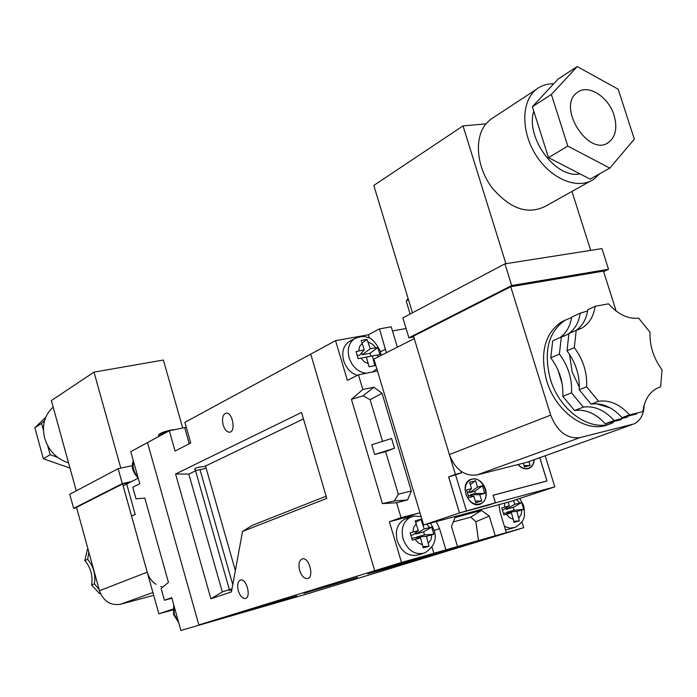 <?xml version="1.0" encoding="UTF-8"?>
<svg xmlns="http://www.w3.org/2000/svg" width="697" height="697" viewBox="0 0 697 697"><rect width="100%" height="100%" fill="white"/><g stroke="black" fill="none" stroke-linecap="round" stroke-linejoin="round"><path stroke-width="1.05" d="M68.55 462.895C56.579 458.922 48.607 450.654 44.634 438.117C41.672 425.388 44.512 415.037 53.155 407.065M88.833 552.094L87.656 559.308C93.59 566.548 95.846 574.729 94.417 583.859L91.586 584.992L99.619 593.626L100.438 593.469M100.385 593.339L99.619 593.626M94.417 583.859L99.166 589.601M87.979 549.001L87.404 549.262L84.86 560.527C90.776 567.733 93.015 575.896 91.586 584.992M87.656 559.308L84.86 560.527M153.68 595.343L120.546 604.264C110.492 605.815 103.47 601.311 99.479 590.742L76.513 507.364L122.585 483.953L130.069 482.298M69.988 468.088L43.353 458.757L34.85 427.74L45.732 417.25M43.423 430.171L41.567 423.41L44.599 420.483M57.563 457.31L50.158 454.697L47.692 445.714M76.6 507.695L73.629 508.374L69.752 494.286L118.124 468.672L132.474 465.596M156.084 584.347C151.728 581.481 148.766 577.421 147.215 572.167L122.585 483.953M161.66 586.7L160.807 586.482M73.629 508.374L122.297 483.613L131.489 481.583M118.124 468.672L122.297 483.613M120.808 468.096L93.999 372.128L51.369 400.575L76.261 490.845M93.999 372.128L163.386 360.035L182.736 428.028M50.158 454.697L43.353 458.757M41.567 423.41L34.85 427.74M159.247 434.161L159.291 434.083C162.732 432.053 167.602 430.554 173.919 429.613L174.206 429.761M158.463 435.773L158.48 435.494C159.395 434.597 162.209 433.456 166.923 432.07M159.23 434.196C162.218 432.192 167.114 430.659 173.91 429.596M138.215 478.177L126.68 484.014L135.183 514.43L131.559 516.111L158.846 613.83L172.926 609.927M158.846 613.83L172.961 609.1M126.697 484.058L123.151 485.853L131.585 516.059L135.174 514.395M180.915 630.454L308.823 593.408L180.915 630.454L171.732 597.695L164.405 600.256L161.112 588.477L168.447 582.343L144.819 498.12L136.028 498.834L132.779 487.229L139.775 483.735L130.783 451.656L147.485 442.595L198.863 624.921L308.823 593.408L495.506 536.315L374.681 570.73L310.723 354.128L335.562 340.667L347.359 380.37L358.458 374.838L362.823 389.484L351.427 399.355L363.032 395.844L370.098 399.677L382.061 393.3L373.888 387.236L362.823 389.484M164.405 600.256L171.88 598.218M379.9 354.529L377.8 347.542L370.246 348.727L366.997 339.404L361.168 340.458L364.261 349.842L356.028 351.576L358.136 358.641L366.43 357.073L369.044 366.779L374.864 365.655L372.407 355.949L379.9 354.529L377.852 354.921L377.652 357.143M410.158 532.9L412.328 540.149L420.552 537.971L423.218 547.868L428.969 546.256L426.459 536.341L433.839 534.216L431.687 527.037L424.246 528.936L420.901 519.317L415.142 520.851L418.331 530.548L410.158 532.9M508.183 502.145L509.298 505.778L501.762 507.956L503.879 514.891L511.476 512.887L514.064 522.367L519.352 520.886L516.904 511.389L523.647 509.437L522.724 505.97L521.539 502.572L514.734 504.306L513.576 500.516M406.813 518.437L404.669 519.178C397.386 523.395 394.911 530.635 397.246 540.907C401.977 552.634 409.2 557.251 418.923 554.751L422.643 553.601M505.543 530.051L513.227 527.951M350.661 340.789L348.909 341.722C343.307 345.93 341.556 352.255 343.647 360.715C346.165 368.182 350.722 373.087 357.308 375.413M411.082 516.913L406.22 517.27L389.388 521.731L401.507 562.462L433.856 553.261L432.001 547.075M433.856 553.261L523.7 527.69L521.887 521.783M369.366 338.158L368.356 334.795L335.562 340.667M401.507 562.462L374.681 570.73L310.723 354.128L184.871 422.338L190.751 442.987L175.095 451.055L169.336 430.755L147.485 442.595L198.863 624.921L374.681 570.73L495.506 536.315L523.7 527.69M389.388 521.731L401.054 517.653L396.602 502.746L382.418 503.6L351.427 399.355M368.356 334.795L379.482 328.888L391.244 326.806L397.046 346.069L398.057 346.827M406.09 328.514L392.489 330.953M374.672 454.488L371.78 444.764L391.592 438.483L394.511 448.232L385.598 451.612L374.672 454.488L394.511 448.232M382.418 503.6L394.363 500.96L398.309 494.164L385.598 451.612M398.309 494.164L411.326 491.01L382.061 393.3M382.54 441.349L370.098 399.677M445.845 549.567L439.563 528.666L436.209 521.609M495.184 535.54L489.259 516.085L481.479 510.404L455.01 517.575L451.456 526.462L457.432 546.274M498.939 504.645L500.054 512.086L506.249 532.386M386.373 352.726L379.482 328.888M358.458 374.838L377.478 370.952M396.602 502.746L407.597 499.923L411.326 491.01M419.986 512.818L401.054 517.653M453.277 521.896L470.823 517.122L475.868 521.731L489.259 516.085M475.868 521.731L478.517 540.584M470.823 517.122L481.479 510.404M394.363 500.96L407.597 499.923M363.032 395.844L373.888 387.236M364.261 349.842L359.713 355.217L357.326 355.67M362.213 343.011L366.997 339.404M370.961 356.219L370.081 353.274L362.17 354.764L361.63 352.952M362.17 354.764L370.246 348.727M370.081 353.274L377.8 347.542M366.43 357.082L372.407 355.949M369.044 366.727L374.864 365.655M503.426 513.201L511.476 512.887M509.298 505.778L502.554 510.291M507.189 512.853L506.998 512.225L514.194 510.248L513.306 507.346L506.109 509.315L505.839 508.427M506.109 509.315L514.734 504.306M513.306 507.346L521.539 502.572M514.194 510.248L523.647 509.437M506.998 512.225L516.904 511.389M513.924 521.312L519.352 520.886M418.331 530.548L413.33 534.695L410.969 535.34M415.83 522.393L420.901 519.317M416.893 537.831L416.667 537.065L424.49 534.913L423.584 531.889L415.76 534.024L415.438 532.944M415.76 534.024L424.246 528.936M423.584 531.889L431.687 527.037M424.49 534.913L433.839 534.216M416.667 537.065L426.459 536.341M423.035 546.657L428.969 546.256M411.866 538.38L414.236 537.727L420.552 537.971M407.397 299.161L406.281 301.209L410.097 314.059M407.318 299.309L406.952 299.971M406.403 300.982L408.407 299.492M485.556 489.094C482.141 480.782 477.096 477.584 470.423 479.492C458.365 484.424 469.081 509.89 480.73 503.948C485.635 501.108 487.238 496.151 485.556 489.094M517.958 464.559C521.574 468.506 525.338 469.726 529.258 468.218C532.281 466.685 533.972 463.827 534.329 459.654M465.936 494.217C469.247 502.302 474.143 505.464 480.634 503.704C492.709 498.956 482.045 473.655 470.527 479.736C465.849 482.542 464.315 487.369 465.936 494.217M518.176 464.498C521.704 468.288 525.364 469.438 529.162 467.975C532.081 466.502 533.736 463.749 534.12 459.732M467.565 493.18L471.555 488.632L469.63 482.28L475.581 480.756L477.506 487.09L482.429 485.809L484.746 493.398L479.815 494.696L481.749 501.038L475.807 502.615L473.873 496.255L468.898 497.571L466.581 489.921L471.555 488.632M468.227 495.349L473.873 496.255M470.728 495.602L470.466 494.757L475.398 493.467L484.746 493.398M469.438 491.35L469.813 492.596L474.735 491.315L475.398 493.467M524.048 465.587L530.103 465.457L524.458 466.903L523.316 463.2M530.103 465.457L528.91 461.588M475.337 501.065L481.749 501.038M470.466 494.757L479.815 494.696M474.735 491.315L482.429 485.809M469.813 492.596L477.506 487.09M470.318 484.546L475.581 480.756M539.792 457.702L546.997 480.991L493.145 495.271L495.462 502.842L554.821 486.872L510.666 501.474L423.645 525.007L373.906 359.033L414.253 338.637L455.394 474.387L461.405 472.88L460.9 471.207M545.185 455.768L554.821 486.872M488.492 505.107L495.462 502.842M488.51 505.159L459.515 512.966L423.645 525.007M459.515 512.966L448.607 476.905L455.394 474.387M448.607 476.905L449.121 476.774M460.944 473.054L461.405 472.88M459.532 512.905L495.401 502.798L459.532 512.905L448.659 476.94L461.458 472.923L460.952 471.25M539.748 457.711L546.945 480.956L546.204 481.2M546.945 480.956L493.093 495.227L495.401 502.798M466.406 510.605L455.446 474.43M296.791 596.013L247.174 610.738L296.791 596.013M357.517 577.369L303.875 593.321L357.517 577.369M426.128 556.311L440.469 552.39C444.712 551.658 364.487 575.164 367.746 573.692L426.128 556.311M299.649 570.442C298.211 564.039 299.161 560.17 302.515 558.828C309.398 557.121 314.452 577.813 307.333 578.571C304.084 578.632 301.522 575.922 299.649 570.442M238.313 590.786C236.963 584.809 237.755 581.211 240.674 579.991C246.721 578.432 251.504 597.852 245.231 598.514C242.347 598.54 240.047 595.97 238.313 590.786M223.188 425.048C221.759 418.374 222.744 414.393 226.133 413.112C232.563 411.927 236.152 431.931 229.566 432.192C226.865 432.14 224.739 429.753 223.188 425.048M205.563 466.206L204.665 466.459C198.183 466.964 194.855 467.957 194.681 469.429L196.31 470.484L206.146 468.245L196.31 470.484M240.779 612.332L256.087 607.784L240.779 612.332M195.517 470.858L188.835 474.108L222.308 591.927L230.167 589.287L229.13 590.49L231.813 589.889M230.167 589.287L232.023 588.782M429.7 556.136L447.126 550.944L429.7 556.136M175.574 474.004L210.895 598.749L231.448 591.91L242.521 531.48L326.754 498.372L301.54 412.441L175.574 474.004L188.835 474.108M186.282 427.287L169.336 430.755M204.665 466.459L303.448 418.941M222.308 591.927L210.895 598.749M235.359 570.573L205.528 466.075M242.521 531.48L251.887 525.538L326.109 496.186M195.569 470.867L229.348 589.531L230.158 589.261M550.752 357.857L559.386 354.102C568.203 365.951 572.246 378.863 571.514 392.829L562.775 396.332C563.524 382.444 559.517 369.619 550.752 357.857L552.73 340.842L561.338 336.982L559.386 354.102M636.84 413.913L621.985 417.642C612.41 407.118 602.112 402.622 591.091 404.129L579.216 389.754C579.921 375.7 575.853 362.719 566.992 350.791L574.311 347.611L576.21 330.326L581.899 328.052C589.174 323.687 593.591 316.438 595.151 306.297L608.533 303.822C618.108 314.452 628.145 319.226 638.652 318.146L650.013 332.216C649.56 345.695 653.577 358.249 662.072 369.889L660.599 386.835L657.201 388.151C649.247 392.324 644.446 400.156 642.8 411.657L629.539 414.872C619.921 404.286 609.587 399.747 598.549 401.254L586.621 386.783C587.31 372.668 583.206 359.608 574.311 347.611M579.216 389.754L586.621 386.783M579.338 387.21L572.167 371.998L569.501 354.285M610.337 407.972L596.493 403.781M562.13 383.62L557.922 369.854M613.194 422.617C591.971 433.203 559.769 411.457 550.377 379.203C543.346 351.645 548.251 331.999 565.11 320.245L571.575 317.492M609.352 424.02C588.155 434.579 556.014 412.912 546.666 380.754C539.661 353.283 544.575 333.68 561.416 321.944L565.685 319.923M614.04 115.258C608.542 96.622 587.885 83.64 577.255 92.509C556.18 106.624 589.096 158.141 608.864 142.205C615.799 136.473 617.525 127.49 614.04 115.258M533.78 111.163C525.259 137.849 555.866 179.059 579.991 173.884M493.676 117.392L490.209 119.675L485.94 123.848C474.03 138.058 476.504 166.783 491.725 187.354C509.977 208.987 528.021 215.216 545.829 206.042L590.054 181.333M553.697 83.814C547.11 83.684 541.36 85.504 536.437 89.286C521.112 100.934 520.79 131.82 536.22 155.588C551.449 179.512 578.292 190.115 593.896 179.19L599.716 173.762M621.402 419.55L605.214 423.785C595.717 413.408 585.497 408.991 574.528 410.516L562.775 396.332M574.528 410.516L583.337 407.118L571.514 392.829M591.091 404.129L598.549 401.254M627.37 417.102L614.135 420.518L605.214 423.785M621.985 417.642L629.539 414.872M657.506 388.002L660.599 386.835M559.952 337.609C566.295 333.122 570.19 326.292 571.636 317.109L580.261 313.145L587.632 311.001M576.175 330.343C582.535 325.821 586.43 318.93 587.85 309.651L595.151 306.297M616.165 311.062L603.463 271.124L510.735 286.728L550.674 415.116C557.182 431.548 566.922 439.049 579.887 437.62L634.226 423.863C640.578 420.509 643.906 414.192 644.202 404.896M634.331 139.165L618.178 89.216L577.221 66.546L551.371 94.461L567.811 146.1L609.814 168.108L634.331 139.165M577.221 66.546L558.175 79.005L532.369 106.719L548.487 157.618L590.141 179.129L609.814 168.108M413.739 336.93L408.904 337.818L402.866 317.884L504.924 263.841L601.947 248.611L608.525 269.277L603.628 271.656M510.735 286.728L413.495 336.137L449.382 454.549C455.307 469.665 464.516 476.469 477.001 474.945L527.08 462.242L631.709 424.761M408.904 337.818L511.676 285.535L608.525 269.277M504.924 263.841L511.676 285.535M571.958 191.448L590.681 250.38M412.45 312.814L373.801 185.437L463.026 125.904L505.917 263.684M463.026 125.904L485.94 123.848M532.369 106.719L551.371 94.461M548.487 157.618L567.811 146.1M583.337 407.118C594.323 405.602 604.595 410.071 614.135 420.518M580.261 313.145C578.676 323.19 574.258 330.378 567.001 334.726L561.338 336.982M566.992 350.791L568.926 333.584L576.21 330.326M147.215 572.167L99.479 590.742M152.896 592.528L120.546 604.264M133.528 461.449C132.299 467.164 133.746 472.313 137.858 476.879M174.023 605.859L174.224 614.292L178.441 621.611M376.842 368.835L372.459 372.102M366.395 373.287C358.214 372.215 352.464 367.075 349.127 357.866C347.028 349.371 348.779 343.011 354.398 338.794L356.193 337.845M374.385 362.553L374.847 362.196M360.933 358.11L364.278 361.778L368.408 363.695M362.283 343.229L359.678 346.4L358.763 350.861M375.692 347.725L372.381 344.074L368.269 342.14M416.301 523.761L413.757 527.289L412.894 532.029M429.622 527.472L426.686 524.179M422.826 522.288L422.216 522.175M428.489 543.111L431.007 539.574L431.844 534.852M415.116 539.469L418.47 543.059L422.582 544.766M430.441 523.168C435.599 531.375 440.007 542.832 424.848 552.913C415.098 555.422 407.85 550.769 403.093 538.981C400.74 528.666 403.214 521.382 410.507 517.157L412.694 516.399M519.796 498.46L523.691 505.769C525.582 517.618 524.519 521.487 515.031 527.394L509.829 528.143L504.428 526.401M518.899 517.871L521.164 514.517L521.853 510.021M506.484 514.264L509.638 517.723L513.462 519.387M504.872 503.042L504.306 507.146M519.683 502.955L516.573 499.522M380.501 351.811L385.598 349.214M434.153 530.434L439.563 528.666M406.22 517.27L417.973 513.184M189.27 443.754L184.688 427.627M232.781 584.652L200.065 469.848M527.08 462.242L631.621 424.787M477.001 474.945L579.887 437.62M449.382 454.549L550.674 415.116M158.419 435.721L158.655 436.549M159.291 434.083L158.48 435.494M133.345 460.795C130.984 466.302 132.596 472.069 138.198 478.107M178.72 622.595L173.544 614.545L173.771 604.97M381.137 355.383L380.318 351.175C375.605 342.227 371.257 337.609 367.267 337.339C364.034 335.91 359.739 336.398 354.398 338.794L348.909 341.722M404.669 519.178L414.236 516.085L421.127 516.599M479.318 504.428L480.73 503.948M528.03 468.654L529.258 468.218M470.527 479.736L469.186 480.224M479.248 504.175L477.889 504.628M527.951 468.401L526.636 468.872M307.333 578.571L307.882 578.423M245.231 598.514L245.675 598.392M229.566 432.192L230.045 432.096M565.11 320.245L561.416 321.944M606.826 143.39L608.864 142.205M490.209 119.675L536.437 89.286M577.996 329.803L581.899 328.052M563.115 336.459L567.001 334.726"/></g></svg>
